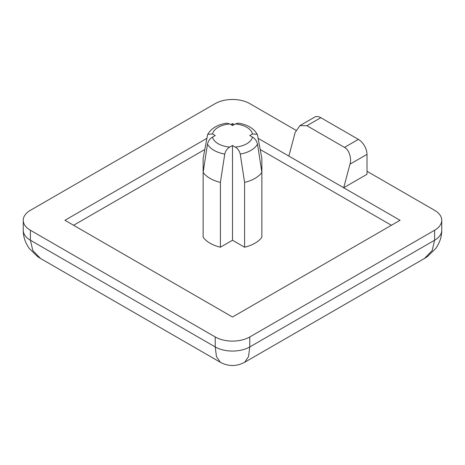 <?xml version="1.0" encoding="UTF-8"?>
<svg xmlns="http://www.w3.org/2000/svg" width="465" height="465" viewBox="0 0 465 465"><rect width="100%" height="100%" fill="white"/><g stroke="black" fill="none" stroke-linecap="round" stroke-linejoin="round"><path stroke-width="0.7" d="M299.89 125.637L314.7 117.087A12.212 7.051 60 0 1 320.809 117.692L306.923 125.713L299.89 125.637L295.141 132.513L288.852 156.089L258.122 138.343M367.013 154.345L349.982 164.174C351.924 158.565 348.901 149.341 344.489 147.399L358.375 139.384A12.212 7.051 60 0 1 367.013 154.345L367.013 174.288L343.693 187.75L288.852 156.089M349.982 164.174L343.693 187.75L400.051 220.288L232.5 317.02L64.949 220.288L206.879 138.343M306.923 125.713L344.489 147.399M358.375 139.384L320.809 117.692M207.774 134.321C211.296 128.288 217.608 124.568 226.717 123.167L229.786 123.981A20.169 11.648 0 0 0 212.511 133.949L207.774 134.321L207.483 135.17L203.135 158.455L203.135 172.416L207.483 144.109C208.25 140.953 209.924 138.617 212.511 137.088A20.169 11.648 0 0 0 218.236 143.755A20.169 11.648 0 0 0 229.786 147.056C227.216 148.562 225.542 150.904 224.758 154.084L220.41 182.39A31.754 18.333 180 0 1 203.135 172.416L203.135 237.237A31.754 18.333 0 0 0 220.41 247.211L232.5 240.231L244.59 247.211A31.754 18.333 0 0 0 261.865 237.237L261.865 172.416A31.754 18.333 180 0 1 244.59 182.39L240.242 154.084C239.481 150.927 237.801 148.585 235.214 147.056A20.169 11.648 0 0 0 252.489 137.088C255.058 138.593 256.732 140.93 257.517 144.109L261.865 172.416L261.865 158.455L257.517 135.17L257.226 134.321L252.489 133.949A20.169 11.648 0 0 0 235.214 123.981L238.283 123.167C247.392 124.568 253.704 128.288 257.226 134.321M295.943 130.264L249.775 103.608A24.43 14.101 0 0 0 215.225 103.608L30.405 210.314A24.43 14.101 0 0 0 23.25 220.288A24.43 14.101 0 0 0 30.405 230.256L215.225 336.962A24.43 14.101 0 0 0 249.775 336.962L434.595 230.256A24.43 14.101 0 0 0 441.75 220.288A24.43 14.101 0 0 0 434.595 210.314L367.013 171.294M23.25 220.288L23.25 230.256A24.43 14.101 0 0 0 23.25 230.262A24.43 14.101 0 0 0 30.405 240.231L32.829 250.542L40.525 258.464L220.288 362.252L216.44 356.55L215.225 346.937A24.43 14.101 0 0 0 249.775 346.937L248.56 356.55L244.712 362.252L424.475 258.464L432.171 250.542L434.595 240.231L434.595 230.256M252.489 137.088L249.775 135.518L252.489 133.949M235.214 123.981L232.5 125.544L229.786 123.981M212.511 133.949L215.225 135.518L212.511 137.088M229.786 147.056L232.5 145.493L235.214 147.056M244.59 182.39L244.59 247.211M232.5 145.493L232.5 240.231M220.41 182.39L220.41 247.211M234.226 124.55L232.5 123.551L230.774 124.55M232.5 125.544L232.5 123.551M391.414 225.275L260.22 149.527M204.78 149.527L73.586 225.275M224.758 154.084A26.185 15.118 180 0 1 213.987 150.329A26.185 15.118 180 0 1 207.483 144.109M257.517 144.109A26.185 15.118 180 0 1 240.242 154.084M249.775 336.962L249.775 346.937L434.595 240.231A24.43 14.101 0 0 0 441.75 230.262A24.43 14.101 0 0 0 441.75 230.256L441.75 220.288M30.405 230.256L30.405 240.231L215.225 346.937L215.225 336.962M424.475 258.464L427.521 256.517L435.775 248.426C439.762 242.753 441.756 236.697 441.75 230.262M220.288 362.252C228.431 366.594 236.569 366.594 244.712 362.252M40.525 258.464L37.479 256.517L29.225 248.426C25.238 242.753 23.244 236.697 23.25 230.262"/></g></svg>
